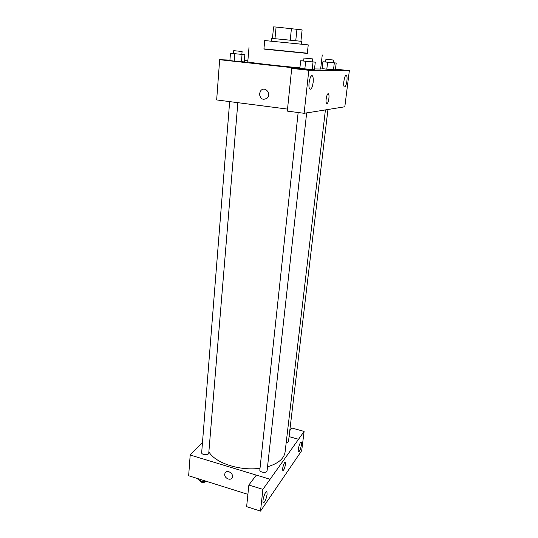 <?xml version="1.0" encoding="UTF-8"?>
<svg xmlns="http://www.w3.org/2000/svg" width="538" height="538" viewBox="0 0 538 538"><rect width="100%" height="100%" fill="white"/><g stroke="black" fill="none" stroke-linecap="round" stroke-linejoin="round"><path stroke-width="0.81" d="M274.992 38.642L276.095 27.028L273.56 26.9L272.47 38.42M276.095 27.028L302.114 29.899L300.917 41.258M295.759 40.693L296.963 29.052M271.515 41.191L271.777 38.386L300.957 41.265L301.731 41.372L301.435 44.177M290.244 40.128L291.428 28.44M307.164 44.775L308.24 44.903L307.312 53.423L263.923 49.093L264.703 40.558L307.164 44.775M263.95 48.871L307.339 53.201M322.255 54.93L320.648 69.019L314.528 68.938M299.915 67.822C276.572 65.818 246.431 62.273 247.776 61.742L248.98 47.613M229.934 60.088L219.659 59.705L316.055 70.303L343.997 70.552L335.403 69.617M322.161 68.178L320.762 68.023M247.857 60.76L244.353 60.633M325.611 61.924L322.894 61.762L322.107 68.588L326.808 69.194L335.376 69.846L336.189 63.047L333.513 62.731M303.681 60.928L300.661 60.754L299.868 68.225L304.844 68.884L314.448 69.604L315.281 62.166L312.309 61.809M233.499 53.47L230.466 53.289L229.894 60.538L234.205 61.124L244.245 61.904L244.851 54.681L241.858 54.318M259.417 93.753L260.869 90.532C265.032 85.945 271.683 93.733 267.272 98.037C262.914 100.532 260.298 99.106 259.417 93.753C260.298 99.106 262.914 100.532 267.272 98.037C271.69 93.733 265.032 85.945 260.869 90.532L259.417 93.753M291.71 68.4L308.819 70.29L304.111 113.289L287.319 111.104L291.71 68.4L299.37 68.514L316.055 70.303M287.521 109.1L216.666 99.927L219.659 59.705M311.186 112.16L304.111 113.289M313.143 82.475C313.432 79.543 313.257 77.445 312.618 76.181C310.688 72.475 307.521 85.838 309.612 88.891C311.078 90.088 312.255 87.95 313.143 82.475M316.048 70.35L308.819 70.29M311.347 112.18L344.818 106.78L349.35 70.639L335.463 69.133M349.35 70.639L343.997 70.552M346.896 81.097C347.192 78.427 347.091 76.578 346.593 75.549C345.161 72.738 342.612 84.506 344.179 86.739C345.235 87.546 346.136 85.663 346.896 81.097M326.869 103.552L326.479 103.235C325.1 101.245 327.312 91.635 328.584 94.089C329.72 95.697 328.362 103.599 326.963 103.552C328.362 103.599 329.72 95.697 328.584 94.089C327.312 91.635 325.093 101.245 326.472 103.235M325.416 109.927L285.086 452.034C284.084 458.638 278.233 463.554 267.527 466.776M260.015 468.268C239.847 471.201 214.891 462.882 208.879 451.765M306.66 112.886L267.083 470.784C266.983 473.366 259.377 472.478 259.834 469.936L298.153 112.516M327.951 109.523L288.469 441.685L286.149 443.003M237.843 102.664L208.764 453.09C208.744 455.531 201.306 455.034 201.676 452.619L229.659 101.608M298.529 439.29L262.894 489.365L260.513 511.1L301.697 450.656L304.111 431.415L298.529 439.29L289.067 436.627M202.503 442.27L190.19 455.027L256.317 475.115M282.961 470.535C283.983 470.01 284.81 467.993 285.436 464.496C284.669 468.49 283.788 470.454 282.793 470.387C281.851 469.129 284.528 460.891 285.335 462.539L285.443 464.496L285.16 462.391M267.097 494.335C266.007 499.95 264.716 502.721 263.223 502.647C261.892 500.851 265.792 489.499 266.929 491.833L267.097 494.335M301.455 444.744C300.554 449.472 299.545 451.806 298.422 451.732C297.346 450.293 300.426 440.353 301.347 442.27L301.455 444.744M289.78 430.662L291.784 427.999L304.111 431.415M289.074 436.594L298.529 439.257M270.083 479.264L256.337 475.088L248.859 485.02L246.633 506.655L260.513 511.1M248.859 485.02L262.894 489.365M190.19 455.027L188.65 475.747L247.897 494.355M224.729 474.186L225.079 472.996C226.996 468.975 234.36 473.897 232.127 477.724C230.553 481.167 224.164 478.1 224.729 474.186C224.164 478.1 230.553 481.167 232.127 477.724C234.36 473.897 226.996 468.975 225.079 472.996L224.729 474.186M197.076 478.39L200.472 481.517L206.653 481.402M200.472 481.517L200.634 479.506M206.141 481.49C203.425 483.037 201.212 482.754 199.497 480.649M230.466 53.289L244.851 54.681M242.093 51.493L241.851 54.399L233.485 53.571L233.721 50.666L242.093 51.493L233.721 50.666M229.894 60.538L234.205 61.124L234.79 53.82M234.205 61.124L241.434 61.809L242.039 54.52M241.434 61.809L244.245 61.904M322.894 61.762L336.189 63.047M333.829 60.068L333.506 62.805L325.604 62.005L325.92 59.267L333.829 60.068L325.92 59.267M322.107 68.588L326.808 69.194L327.608 62.321M326.808 69.194L333.486 69.826L334.306 62.966M333.486 69.826L335.376 69.846M300.661 60.754L315.281 62.166M312.632 58.898L312.302 61.897L303.674 61.029L303.99 58.037L312.632 58.898L303.99 58.037M299.868 68.225L304.844 68.884L305.658 61.359M304.844 68.884L312.195 69.577L313.022 62.072M312.195 69.577L314.448 69.604M312.618 76.181L311.213 76.026M346.593 75.549L345.692 75.448M266.929 491.833L266.364 491.658M301.347 442.27L300.917 442.142"/></g></svg>

